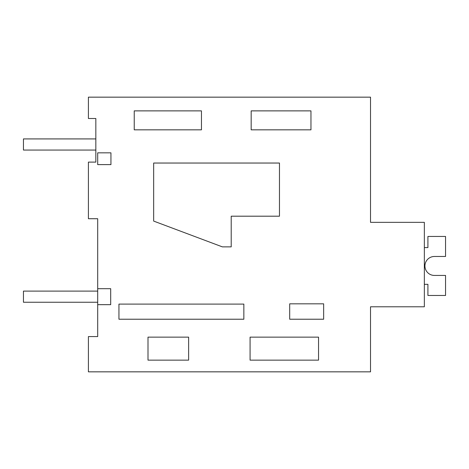 <?xml version="1.0" encoding="UTF-8"?>
<svg xmlns="http://www.w3.org/2000/svg" width="469" height="469" viewBox="0 0 469 469"><rect width="100%" height="100%" fill="white"/><g stroke="black" fill="none" stroke-linecap="round" stroke-linejoin="round"><path stroke-width="0.7" d="M97.693 304.668L97.693 336.578L88.412 336.578L88.412 371.841L370.522 371.841L370.522 306.79L424.345 306.79L424.345 222.341L370.522 222.341L370.522 97.159L88.412 97.159L88.412 118.499L95.834 118.499L95.834 162.116L88.412 162.116L88.412 218.724L97.693 218.724L97.693 288.687L110.696 288.687L110.696 304.668L97.693 304.668L97.693 288.687M370.522 184.387L370.522 222.341M318.545 360.139L318.545 337.147L250.077 337.147L250.077 360.139L318.545 360.139M188.626 360.139L188.626 337.147L147.999 337.147L147.999 360.139L188.626 360.139M201.453 129.837L134.24 129.837L134.24 110.877L201.453 110.877L201.453 129.837M310.959 129.837L310.959 110.877L251.167 110.877L251.167 129.837L310.959 129.837M118.944 319.225L243.845 319.225L243.845 304.1L118.944 304.1L118.944 319.225M289.695 319.225L289.695 303.824L323.651 303.824L323.651 319.225L289.695 319.225M279.465 216.197L231.211 216.197L231.211 246.87L222.37 246.87L153.668 221.087L153.668 163.042L279.465 163.042L279.465 216.197M97.693 164.607L97.693 152.835L110.942 152.835L110.942 164.607L97.693 164.607M424.345 247.585L427.916 247.585L427.916 236.446L445.55 236.446L445.55 256.479L434.411 256.479A9.48 9.48 0 0 0 424.937 265.958A9.48 9.48 0 0 0 434.411 275.438A9.48 9.48 0 0 1 424.937 265.958A9.48 9.48 0 0 1 434.411 256.479A9.48 9.48 0 0 0 424.937 265.958A9.48 9.48 0 0 0 434.411 275.438A9.48 9.48 0 0 1 424.937 265.958A9.48 9.48 0 0 1 434.411 256.479A9.48 9.48 0 0 0 424.937 265.958A9.48 9.48 0 0 0 434.411 275.438A9.48 9.48 0 0 1 424.937 265.958A9.48 9.48 0 0 1 434.411 256.479A9.48 9.48 0 0 0 424.937 265.958A9.48 9.48 0 0 0 434.411 275.438A9.48 9.48 0 0 1 424.937 265.958A9.48 9.48 0 0 1 434.411 256.479A9.48 9.48 0 0 0 424.937 265.958A9.48 9.48 0 0 0 434.411 275.438A9.48 9.48 0 0 1 424.937 265.958A9.48 9.48 0 0 1 434.411 256.479A9.48 9.48 0 0 0 424.937 265.958A9.48 9.48 0 0 0 434.411 275.438A9.48 9.48 0 0 1 424.937 265.958A9.48 9.48 0 0 1 434.411 256.479A9.48 9.48 0 0 0 424.937 265.958A9.48 9.48 0 0 0 434.411 275.438A9.48 9.48 0 0 1 424.937 265.958A9.48 9.48 0 0 1 434.411 256.479A9.48 9.48 0 0 0 424.937 265.958A9.48 9.48 0 0 0 434.411 275.438A9.48 9.48 0 0 1 424.937 265.958A9.48 9.48 0 0 1 434.411 256.479A9.48 9.48 0 0 0 424.937 265.958A9.48 9.48 0 0 0 434.411 275.438A9.48 9.48 0 0 1 424.937 265.958A9.48 9.48 0 0 1 434.411 256.479A9.48 9.48 0 0 0 424.937 265.958A9.48 9.48 0 0 0 434.411 275.438A9.48 9.48 0 0 1 424.937 265.958A9.48 9.48 0 0 1 434.411 256.479A9.48 9.48 0 0 0 424.937 265.958A9.48 9.48 0 0 0 434.411 275.438A9.48 9.48 0 0 1 424.937 265.958A9.48 9.48 0 0 1 434.411 256.479A9.48 9.48 0 0 0 424.937 265.958A9.48 9.48 0 0 0 434.411 275.438L445.55 275.438L445.55 295.47L427.916 295.47L427.916 284.331L424.345 284.331M95.834 150.051L95.834 138.918L23.45 138.918L23.45 150.051L95.834 150.051M97.687 302.247L97.687 291.108L23.45 291.108L23.45 302.247L97.687 302.247"/></g></svg>
